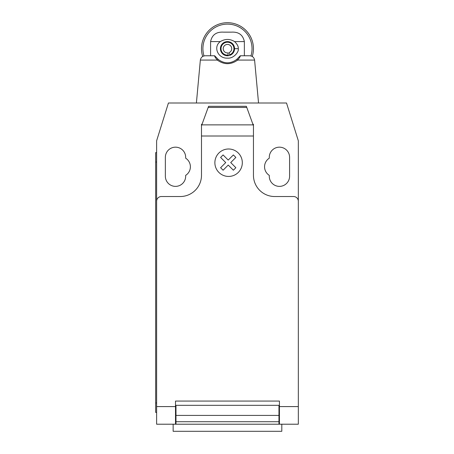 <?xml version="1.0" encoding="UTF-8"?>
<svg xmlns="http://www.w3.org/2000/svg" width="454" height="454" viewBox="0 0 454 454"><rect width="100%" height="100%" fill="white"/><g stroke="black" fill="none" stroke-linecap="round" stroke-linejoin="round"><path stroke-width="0.68" d="M173.144 424.212L173.144 431.3L281.803 431.3L281.803 424.212M298.329 411.04L298.329 422.453M201.826 124.867L208.579 106.31L246.369 106.31L253.451 125.775L253.451 136.007L201.491 136.007L201.491 125.775L201.826 124.867L253.122 124.867M246.772 107.428L208.17 107.428M208.579 106.31L246.369 106.31M253.451 125.775L253.451 124.26L252.901 124.26M253.451 136.007L253.451 175.278A21.259 21.259 0 0 0 274.71 196.531L293.602 196.531A4.722 4.722 0 0 1 298.329 201.258L298.329 406.585L279.431 406.585L279.431 424.212L298.329 424.212L298.329 406.585M298.329 201.258L298.329 140.791L286.519 103.001L168.428 103.001L156.619 140.791L156.619 201.258A4.722 4.722 0 0 1 161.34 196.531L180.238 196.531A21.259 21.259 0 0 0 201.491 175.278L201.491 136.007M156.619 201.258L156.619 406.585L175.511 406.585L175.511 401.069L279.431 401.069L279.431 406.585M278.96 407.681L279.431 407.681M278.96 415.416L278.96 405.32L175.982 405.32L175.982 421.726L278.96 421.726L278.96 415.416L175.982 415.416M175.511 407.681L175.982 407.681M175.982 421.726L175.982 424.212L278.96 424.212L278.96 421.726M156.619 406.585L156.619 424.212L175.511 424.212L175.511 406.585M175.511 424.212L175.982 424.212L175.511 424.212M278.96 424.212L279.431 424.212M155.671 402.959L155.671 162.05L156.619 162.05L156.619 402.959L155.671 402.959L155.671 412.408L156.619 412.408M156.619 152.601L155.671 152.601L155.671 162.05M202.047 124.26L201.491 124.26L201.491 125.775M269.279 158.191A10.158 10.158 0 0 0 269.279 175.352L269.279 176.22A10.158 10.158 0 0 0 279.431 186.378A10.158 10.158 0 0 0 289.59 176.22L289.59 157.328A10.158 10.158 0 0 0 279.431 147.17A10.158 10.158 0 0 0 269.279 157.328L269.279 158.191M185.669 175.352A10.158 10.158 0 0 0 185.669 158.191L185.669 157.328A10.158 10.158 0 0 0 175.511 147.17A10.158 10.158 0 0 0 165.358 157.328L165.358 176.22A10.158 10.158 0 0 0 175.511 186.378A10.158 10.158 0 0 0 185.669 176.22L185.669 175.352M240.279 55.768C240.535 56.177 239.655 57.613 237.641 60.076L254.592 60.076L258.542 103.001L254.592 60.076C254.03 57.357 252.35 55.921 249.552 55.768L240.279 55.768L236.693 59.44C230.547 63.929 224.401 63.929 218.255 59.446L214.668 55.768C214.407 56.177 215.287 57.613 217.307 60.076C224.083 64.865 230.859 64.865 237.641 60.081L236.693 59.446M196.4 103.001L200.35 60.076L196.4 103.001M217.455 58.702L217.75 58.986M237.198 58.986L237.487 58.708M218.255 59.446L217.307 60.076L200.35 60.076M214.668 55.768L205.395 55.768C202.609 55.916 200.929 57.346 200.356 60.047M210.588 41.592L220.338 41.592C212.903 46.739 217.852 58.651 227.471 58.129C233.509 58.81 239.179 51.824 238.259 48.68C238.537 46.597 237.317 44.237 234.605 41.598L244.36 41.592C242.964 34.862 238.634 31.712 231.364 32.149L223.584 32.149C216.314 31.712 211.984 34.862 210.588 41.592L210.588 55.768M252.254 56.489A25.98 25.98 0 0 0 227.471 22.7A25.98 25.98 0 0 0 202.694 56.489M204.011 55.95A24.561 24.561 0 0 1 227.471 24.119A24.561 24.561 0 0 1 250.937 55.95M223.453 42.846L224.912 42.074A7.088 7.088 0 0 1 233.606 45.133L231.483 42.841M234.44 47.386A7.088 7.088 0 0 1 234.326 50.473L234.44 47.386M220.338 41.592C225.116 38.738 229.877 38.738 234.61 41.598M228.396 55.706L228.203 55.729A7.088 7.088 0 0 1 224.912 42.074L227.471 41.592L230.03 42.074A7.088 7.088 0 0 1 230.03 55.286L227.471 55.768L224.912 55.286L222.579 53.805M220.457 47.693L221.529 44.827M230.03 55.286A7.088 7.088 0 0 1 229.94 55.326L228.952 52.664A4.251 4.251 0 0 0 230.45 45.644A4.251 4.251 0 0 0 223.459 47.278A4.251 4.251 0 0 0 227.908 52.908L228.135 55.099A6.452 6.452 0 0 1 221.382 46.552A6.452 6.452 0 0 1 231.994 44.072A6.452 6.452 0 0 1 229.718 54.73M228.651 55.666A7.088 7.088 0 0 1 228.186 55.57M227.471 41.592A7.088 7.088 0 0 1 230.03 42.074M228.203 55.729L228.135 55.099M244.36 55.768L244.36 41.592M235.859 167.713L233.367 170.21L228.226 165.069L223.096 170.21L220.599 167.713L225.734 162.572L220.599 157.436L223.096 154.945L228.226 160.08L233.367 154.945L235.859 157.436L230.723 162.572L235.859 167.713M242.317 162.714A13.722 13.722 0 0 0 221.734 150.83A13.722 13.722 0 0 0 221.734 174.597A13.722 13.722 0 0 0 242.317 162.714M279.431 405.32L278.96 405.32M278.96 410.041L279.431 410.041M175.982 405.32L175.511 405.32M175.982 410.041L175.511 410.041M238.259 48.68L234.559 48.68M175.511 423.27L175.982 423.27M278.96 410.989L279.431 410.989M279.431 423.27L278.96 423.27M175.511 410.989L175.982 410.989"/></g></svg>
